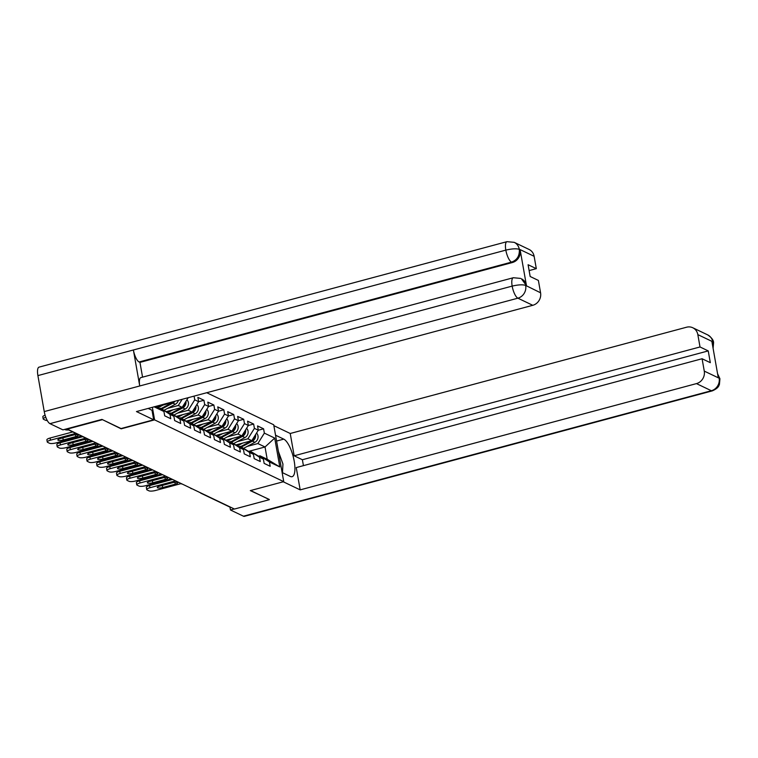 <?xml version="1.0" encoding="UTF-8"?>
<svg xmlns="http://www.w3.org/2000/svg" width="758" height="758" viewBox="0 0 758 758"><rect width="100%" height="100%" fill="white"/><g stroke="black" fill="none" stroke-linecap="round" stroke-linejoin="round"><path stroke-width="1.14" d="M102.122 419.496L121.166 428.829L154.585 419.866L283.738 481.652L273.704 424.774L206.726 392.729M154.585 419.866L152.367 407.302M154.149 406.828L163.936 411.509L164.694 415.82L170.758 418.719L169.991 414.408L160.573 408.249L159.426 408.562M177.552 413.119L188.249 410.249L194.74 399.826L194.086 396.121M194.74 399.826L198.634 401.683L197.866 397.372L203.93 400.271L198.624 401.693L192.134 412.115L188.249 410.249M187.491 417.876L198.189 415.005L204.688 404.582L203.93 400.271M204.688 404.582L208.573 406.44L207.815 402.128L213.87 405.028L208.573 406.449L202.083 416.872L198.189 415.005M197.44 422.632L208.137 419.761L214.628 409.339L213.87 405.028M214.628 409.339L218.522 411.196L217.754 406.885L223.818 409.784L218.512 411.206M207.379 427.389L218.077 424.518L224.576 414.095L223.818 409.784M224.576 414.095L228.461 415.962L227.703 411.641L233.758 414.541L228.461 415.962L221.971 426.384L218.077 424.518M217.328 432.145L228.025 429.284L234.516 418.852L233.758 414.541M234.516 418.852L238.41 420.718L237.652 416.407L243.706 419.297L238.4 420.718L231.91 431.141L228.025 429.284M227.267 436.902L237.965 434.04L244.464 423.608L243.706 419.297M244.464 423.608L248.349 425.475L247.591 421.164L253.646 424.054L248.349 425.475L241.859 435.897L237.965 434.04M237.216 441.658L247.913 438.797L254.413 428.365L253.646 424.054M254.413 428.365L258.298 430.231L257.54 425.92L263.594 428.81L258.298 430.231L251.798 440.654L247.913 438.797M247.165 446.415L257.862 443.553L264.353 433.121L263.594 428.81M264.353 433.121L274.709 438.077L279.797 466.937L269.441 461.982L260.022 455.823L258.866 456.126M169.991 414.408L173.885 416.265L174.643 420.576L180.698 423.476L179.94 419.165L183.824 421.022L184.592 425.342L190.646 428.232L189.888 423.921L193.773 425.788L194.531 430.099L200.586 432.989L199.828 428.677L203.722 430.544L204.48 434.855L210.534 437.745L209.776 433.434L213.661 435.3L214.419 439.612L220.483 442.501L219.716 438.19L223.61 440.057L224.368 444.368L230.423 447.258L229.665 442.947L233.549 444.813L234.307 449.124L240.371 452.024L239.604 447.703L243.498 449.57L244.256 453.881L250.311 456.78L249.553 452.469L253.437 454.326L254.205 458.637L260.259 461.537L259.501 457.226L263.386 459.083L264.144 463.394L270.199 466.293L269.441 461.982M160.573 408.249L173.885 416.265M156.688 406.771L172.246 402.602L171.412 402.195M179.94 419.165L170.522 413.006L169.366 413.318M170.522 413.006L183.824 421.022M172.246 402.602L172.71 401.854M167.603 408.363L178.301 405.492L182.147 399.324M166.627 411.528L182.185 407.359L178.301 405.492M189.888 423.921L180.461 417.762L179.314 418.075M180.461 417.762L193.773 425.788M182.185 407.359L188.211 397.694M176.576 416.284L192.134 412.115M199.828 428.677L190.41 422.519L189.254 422.831M190.41 422.519L203.722 430.544M186.515 421.041L202.083 416.872M209.776 433.434L200.358 427.275L199.202 427.588M200.358 427.275L213.661 435.3M196.464 425.797L212.022 421.628L208.137 419.761M219.716 438.19L210.298 432.041L209.151 432.344M210.298 432.041L223.61 440.057M212.022 421.628L218.522 411.196M206.403 430.553L221.971 426.384M229.665 442.947L220.246 436.798L219.09 437.101M220.246 436.798L233.549 444.813M216.352 435.31L231.91 431.141M239.604 447.703L230.186 441.554L229.039 441.857M230.186 441.554L243.498 449.57M226.301 440.066L241.859 435.897M249.553 452.469L240.134 446.31L238.978 446.614M240.134 446.31L253.437 454.326M236.24 444.823L251.798 440.654M259.501 457.226L250.074 451.067L248.927 451.37M250.074 451.067L263.386 459.083M230.849 507.32A2.606 2.388 115.6 0 1 229.911 507.102L201.031 493.287A2.606 2.388 115.6 0 0 201.979 493.505M248.842 451.323L265.025 446.983L257.862 443.553M260.022 455.823L267.195 459.253L265.025 446.983L274.709 438.077M279.797 466.937L267.195 459.253M283.738 481.652L250.311 490.606L269.27 499.446M269.308 499.693L234.459 509.044L67.31 429.094L102.169 419.743M163.936 411.509L156.006 406.326M149.932 487.735A5.221 1.308 170 0 0 146.711 489.554L146.332 487.403A5.221 1.308 -10 0 1 149.553 485.584L149.932 487.735L175.553 480.866M172.53 479.416L149.553 485.584M180.925 483.661L155.608 490.454A5.221 1.308 170 0 1 148.919 490.814L147.071 489.933A5.221 1.308 170 0 1 146.711 489.554M159.739 486.134L172.312 482.761A3.998 1.004 -10 0 1 177.723 482.761A3.998 1.004 -10 0 1 175.25 484.163L162.676 487.536A3.998 1.004 -10 0 1 157.266 487.527A3.998 1.004 -10 0 1 159.739 486.134M254.859 435.746A5.742 5.24 115.6 0 1 251.647 440.786L240.722 446.585M242.569 443.127L237.642 445.742M255.531 434.666A5.742 5.24 115.6 0 1 252.414 441.156L241.489 446.955M256.536 433.055A5.742 5.24 115.6 0 1 254.868 442.321L243.943 448.13M278.404 451.417L282.942 464.019L282.497 472.689M282.128 472.509L290.333 476.441A19.566 6.263 75 0 0 292.114 476.678A19.566 6.263 75 0 0 293.716 458.694A19.566 6.263 75 0 0 283.757 439.128L275.552 435.206M283.246 481.775L300.177 489.876L296.245 467.572L702.088 358.742L704.267 371.098L719.153 378.214L718.214 377.389L711.933 341.735L712.852 342.019M702.088 358.742L710.312 362.675L708.237 350.907L302.385 459.736L303.427 465.649M302.385 459.736L294.161 455.795L290.229 433.491L686.53 327.229A10.432 9.532 -64.4 0 1 692.793 327.759A10.432 9.532 -64.4 0 1 697.834 334.619L700.013 346.965L294.161 455.795M273.865 425.664L290.229 433.491M300.177 489.876L696.469 383.605A10.432 9.532 -64.4 0 0 704.267 371.098M717.57 373.694L719.929 378.754L719.418 384.439C718.859 385.111 719.295 387.793 712.33 390.863L244.408 516.331A10.697 3.42 -105 0 1 243.441 516.198L230.47 509.992L229.958 507.13M708.237 350.907L700.013 346.965M269.289 499.588L250.623 490.53M230.47 509.992L234.298 508.969M717.646 374.13L719.077 377.806M719.929 378.754L719.219 378.09M712.719 341.735A10.432 9.532 115.6 0 0 707.678 334.884C711.61 337.566 713.572 340.181 713.581 342.72L712.719 341.735L697.834 334.619M153.684 419.799L136.468 411.566L532.77 305.303L517.885 298.178L49.962 423.656L62.933 429.862L101.932 419.401L121.053 428.554L153.684 419.799L151.998 410.267L148.161 408.429M534.134 256.308L519.249 249.183A10.432 9.532 115.6 0 0 514.199 242.333L529.084 249.458A10.432 9.532 115.6 0 1 534.134 256.308L536.313 268.664L529.122 270.587M49.962 423.656A10.697 3.42 -105 0 1 44.248 411.585L139.737 385.974A10.697 3.42 -105 0 1 140.903 377.598L513.327 277.731A10.697 3.42 -105 0 0 512.162 286.107C518.188 284.705 522.65 284.458 525.54 285.378L540.568 292.787A10.432 9.532 115.6 0 1 532.77 305.303M526.469 285.662L521.419 278.811A10.432 9.532 115.6 0 1 526.469 285.662L520.178 250.017A10.432 9.532 115.6 0 1 512.38 262.524L139.955 362.39L139.093 361.983A10.697 3.42 -105 0 1 133.389 349.988L37.9 375.598L44.248 411.585M37.9 375.598A10.697 3.42 -105 0 1 39.046 367.137L506.969 241.669A10.697 3.42 -105 0 0 505.823 250.121C511.858 248.709 516.302 248.444 519.173 249.316L520.178 250.017M512.38 262.524L511.527 262.116A10.697 3.42 -105 0 1 505.823 250.121L133.389 349.988L139.737 385.974L512.162 286.107A10.697 3.42 -105 0 0 517.885 298.178A10.432 9.532 -64.4 0 0 525.682 285.671M536.313 268.664L528.089 264.731L530.164 276.499L538.388 280.432L540.568 292.787M139.955 362.39L142.561 377.152M139.093 361.983L511.527 262.116C517.06 260.098 519.656 255.929 519.315 249.6M139.993 482.979A5.221 1.308 170 0 0 136.762 484.798L136.383 482.647A5.221 1.308 -10 0 1 139.614 480.828L139.993 482.979L165.604 476.109M162.582 474.66L139.614 480.828M170.976 478.904L145.669 485.698A5.221 1.308 170 0 1 138.979 486.058L137.132 485.177A5.221 1.308 170 0 1 136.762 484.798M149.8 481.377L162.373 478.004A3.998 1.004 -10 0 1 167.774 478.004A3.998 1.004 -10 0 1 165.301 479.407L152.728 482.78A3.998 1.004 -10 0 1 147.327 482.77A3.998 1.004 -10 0 1 149.8 481.377M130.044 478.222A5.221 1.308 170 0 0 126.823 480.041L126.444 477.891A5.221 1.308 -10 0 1 129.665 476.071L130.044 478.222L155.665 471.353M152.642 469.903L129.665 476.071M161.037 474.148L135.72 480.932A5.221 1.308 170 0 1 129.031 481.302L127.183 480.42A5.221 1.308 170 0 1 126.823 480.041M139.851 476.611L152.424 473.248A3.998 1.004 -10 0 1 157.835 473.248A3.998 1.004 -10 0 1 155.362 474.65L142.788 478.023A3.998 1.004 -10 0 1 137.378 478.014A3.998 1.004 -10 0 1 139.851 476.611M120.105 473.466A5.221 1.308 170 0 0 116.874 475.285L116.495 473.134A5.221 1.308 -10 0 1 119.726 471.305L120.105 473.466L145.716 466.596M142.694 465.147L119.726 471.305M151.088 469.392L125.771 476.176A5.221 1.308 170 0 1 119.091 476.545L117.244 475.664A5.221 1.308 170 0 1 116.874 475.285M129.912 471.855L142.485 468.491A3.998 1.004 -10 0 1 147.886 468.491A3.998 1.004 -10 0 1 145.413 469.894L132.839 473.257A3.998 1.004 -10 0 1 127.439 473.257A3.998 1.004 -10 0 1 129.912 471.855M110.156 468.709A5.221 1.308 170 0 0 106.935 470.529L106.556 468.378A5.221 1.308 -10 0 1 109.777 466.549L110.156 468.709L135.777 461.84M132.745 460.39L109.777 466.549M141.149 464.635L115.832 471.419A5.221 1.308 170 0 1 109.143 471.789L107.295 470.908A5.221 1.308 170 0 1 106.935 470.529M119.963 467.099L132.536 463.735A3.998 1.004 -10 0 1 137.947 463.735A3.998 1.004 -10 0 1 135.474 465.137L122.9 468.501A3.998 1.004 -10 0 1 117.49 468.501A3.998 1.004 -10 0 1 119.963 467.099M100.217 463.953A5.221 1.308 170 0 0 96.986 465.772L96.607 463.621A5.221 1.308 -10 0 1 99.829 461.793L100.217 463.953L125.828 457.083M122.805 455.634L99.829 461.793M131.2 459.879L105.883 466.663A5.221 1.308 170 0 1 99.203 467.032L97.346 466.151A5.221 1.308 170 0 1 96.986 465.772M110.014 462.342L122.588 458.969A3.998 1.004 -10 0 1 127.998 458.978A3.998 1.004 -10 0 1 125.525 460.381L112.951 463.744A3.998 1.004 -10 0 1 107.541 463.744A3.998 1.004 -10 0 1 110.014 462.342M244.91 430.989A5.742 5.24 115.6 0 1 241.707 436.03L230.773 441.829M232.63 438.37L227.703 440.985M245.592 429.909A5.742 5.24 115.6 0 1 242.475 436.39L231.541 442.198M246.596 428.298A5.742 5.24 115.6 0 1 244.929 437.565L233.995 443.373M234.971 426.233A5.742 5.24 115.6 0 1 231.758 431.274L220.834 437.072M222.681 433.614L217.754 436.229M235.643 425.153A5.742 5.24 115.6 0 1 232.526 431.634L221.601 437.442M236.648 423.542A5.742 5.24 115.6 0 1 234.98 432.809L224.055 438.617M225.022 421.476A5.742 5.24 115.6 0 1 221.819 426.517L210.885 432.316M212.742 428.857L207.815 431.473M225.704 420.396A5.742 5.24 115.6 0 1 222.577 426.877L211.653 432.685M226.699 418.786A5.742 5.24 115.6 0 1 225.031 428.052L214.107 433.86M215.083 416.72A5.742 5.24 115.6 0 1 211.87 421.761L200.946 427.559M202.793 424.101L197.866 426.716M215.755 415.63A5.742 5.24 115.6 0 1 212.638 422.121L201.704 427.929M216.76 414.029A5.742 5.24 115.6 0 1 215.092 423.296L204.158 429.104M205.134 411.964A5.742 5.24 115.6 0 1 201.931 417.004L190.997 422.803M192.854 419.345L187.927 421.96M205.816 410.874A5.742 5.24 115.6 0 1 202.689 417.364L191.765 423.172M206.811 409.273A5.742 5.24 115.6 0 1 205.143 418.539L194.219 424.347M90.268 459.196A5.221 1.308 170 0 0 87.037 461.016L86.658 458.855A5.221 1.308 -10 0 1 89.889 457.036L90.268 459.196L115.889 452.327M112.857 450.877L89.889 457.036M121.261 455.122L95.944 461.906A5.221 1.308 170 0 1 89.255 462.276L87.407 461.385A5.221 1.308 170 0 1 87.037 461.016M100.075 457.586L112.648 454.213A3.998 1.004 -10 0 1 118.049 454.222A3.998 1.004 -10 0 1 115.576 455.615L103.003 458.988A3.998 1.004 -10 0 1 97.602 458.988A3.998 1.004 -10 0 1 100.075 457.586M195.194 407.207A5.742 5.24 115.6 0 1 191.982 412.248L181.048 418.046M182.905 414.588L177.978 417.203M195.867 406.117A5.742 5.24 115.6 0 1 192.75 412.608L181.816 418.416M196.872 404.516A5.742 5.24 115.6 0 1 195.204 413.783L184.27 419.591M80.32 454.44A5.221 1.308 170 0 0 77.098 456.259L76.719 454.099A5.221 1.308 -10 0 1 79.941 452.28L80.32 454.44L105.94 447.571M102.917 446.121L79.941 452.28M111.312 450.366L85.995 457.15A5.221 1.308 170 0 1 79.306 457.519L77.458 456.629A5.221 1.308 170 0 1 77.098 456.259M90.126 452.829L102.7 449.456A3.998 1.004 -10 0 1 108.11 449.466A3.998 1.004 -10 0 1 105.637 450.858L93.063 454.231A3.998 1.004 -10 0 1 87.653 454.231A3.998 1.004 -10 0 1 90.126 452.829M185.246 402.451A5.742 5.24 115.6 0 1 182.034 407.491L171.109 413.29M172.957 409.832L168.03 412.447M185.918 401.361A5.742 5.24 115.6 0 1 182.801 407.851L171.876 413.66M186.923 399.76A5.742 5.24 115.6 0 1 185.255 409.026L174.331 414.834M70.38 449.684A5.221 1.308 170 0 0 67.149 451.503L66.77 449.342A5.221 1.308 -10 0 1 70.001 447.523L70.38 449.684L95.991 442.814M92.969 441.364L70.001 447.523M101.364 445.609L76.056 452.393A5.221 1.308 170 0 1 69.366 452.763L67.519 451.872A5.221 1.308 170 0 1 67.149 451.503M80.187 448.073L92.76 444.7A3.998 1.004 -10 0 1 98.161 444.709A3.998 1.004 -10 0 1 95.688 446.102L83.115 449.475A3.998 1.004 -10 0 1 77.714 449.475A3.998 1.004 -10 0 1 80.187 448.073M173.563 401.626A5.742 5.24 115.6 0 1 172.094 402.725L161.16 408.534M163.017 405.075L158.09 407.69M64.648 429.398L65.302 429.71A5.221 1.308 170 0 0 68.599 429.947M174.937 401.257A5.742 5.24 115.6 0 1 172.862 403.095L161.928 408.903M178.348 400.338A5.742 5.24 115.6 0 1 175.316 404.27L164.382 410.069M60.432 444.927A5.221 1.308 170 0 0 57.21 446.746L56.831 444.586A5.221 1.308 -10 0 1 60.053 442.767L60.432 444.927L85.73 438.143M82.707 436.693L60.053 442.767M91.405 440.853L66.107 447.637A5.221 1.308 170 0 1 59.418 448.006L57.57 447.116A5.221 1.308 170 0 1 57.21 446.746M70.238 443.316L82.812 439.943A3.998 1.004 -10 0 1 88.222 439.953A3.998 1.004 -10 0 1 85.749 441.346L73.175 444.719A3.998 1.004 -10 0 1 67.765 444.709A3.998 1.004 -10 0 1 70.238 443.316M50.492 440.171A5.221 1.308 170 0 0 47.261 441.99L46.882 439.829A5.221 1.308 -10 0 1 50.113 438.01L50.492 440.171L75.791 433.386M72.759 431.937L50.113 438.01M81.457 436.096L56.158 442.88A5.221 1.308 170 0 1 49.478 443.25L47.631 442.359A5.221 1.308 170 0 1 47.261 441.99M60.299 438.56L72.872 435.187A3.998 1.004 -10 0 1 78.273 435.196A3.998 1.004 -10 0 1 75.8 436.589L63.227 439.962A3.998 1.004 -10 0 1 57.826 439.953A3.998 1.004 -10 0 1 60.299 438.56M45.802 417.298A5.221 1.308 170 0 0 43.197 418.937A5.221 1.308 170 0 0 43.566 419.316L45.414 420.197A5.221 1.308 170 0 0 47.252 420.491M43.197 418.937L42.818 416.786A5.221 1.308 -10 0 1 45.11 415.242M66.448 428.914L91.642 440.966A2.606 2.388 -64.4 0 0 92.58 441.184M175.25 484.163L174.918 482.296M162.676 487.536L162.307 485.442M254.868 442.321L252.414 441.156M243.441 516.198L711.355 390.73L696.469 383.605M276.575 441.052L283.757 439.128M712.33 390.863A10.697 3.42 -105 0 1 711.355 390.73A10.432 9.532 -64.4 0 0 719.153 378.214M712.719 346.226L712.795 342.152M165.301 479.407L164.979 477.54M152.728 482.78L152.358 480.686M155.362 474.65L155.03 472.784M142.788 478.023L142.419 475.929M145.413 469.894L145.081 468.027M132.839 473.257L132.47 471.173M135.474 465.137L135.142 463.271M122.9 468.501L122.531 466.416M125.525 460.381L125.193 458.514M112.951 463.744L112.582 461.66M244.929 437.565L242.475 436.39M234.98 432.809L232.526 431.634M225.031 428.052L222.577 426.877M215.092 423.296L212.638 422.121M205.143 418.539L202.689 417.364M115.576 455.615L115.254 453.758M103.003 458.988L102.633 456.903M195.204 413.783L192.75 412.608M105.637 450.858L105.305 449.001M93.063 454.231L92.694 452.147M185.255 409.026L182.801 407.851M95.688 446.102L95.366 444.245M83.115 449.475L82.745 447.391M175.316 404.27L172.862 403.095M85.749 441.346L85.417 439.488M73.175 444.719L72.806 442.634M75.8 436.589L75.468 434.732M63.227 439.962L62.857 437.878M200.188 492.653A2.606 2.606 0 0 0 201.031 493.287M190.239 487.896A2.606 2.606 0 0 0 192.115 488.787M180.3 483.14A2.606 2.606 0 0 0 182.166 484.03M170.351 478.383A2.606 2.606 0 0 0 172.218 479.274M160.412 473.627A2.606 2.606 0 0 0 162.278 474.517M150.463 468.87A2.606 2.606 0 0 0 152.33 469.761M140.524 464.114A2.606 2.606 0 0 0 142.39 465.005M130.575 459.348A2.606 2.606 0 0 0 132.442 460.248M120.626 454.592A2.606 2.606 0 0 0 122.502 455.492L122.531 455.71M110.687 449.835A2.606 2.606 0 0 0 112.554 450.735L112.582 450.953M100.738 445.079A2.606 2.606 0 0 0 102.614 445.979L102.643 446.197M91.642 440.966A2.606 2.606 0 0 0 92.665 441.222L92.694 441.44M707.678 334.884L692.793 327.759M713.581 342.73L713.089 348.292M514.199 242.333L506.969 241.669M520.557 278.404L513.327 277.731"/></g></svg>
